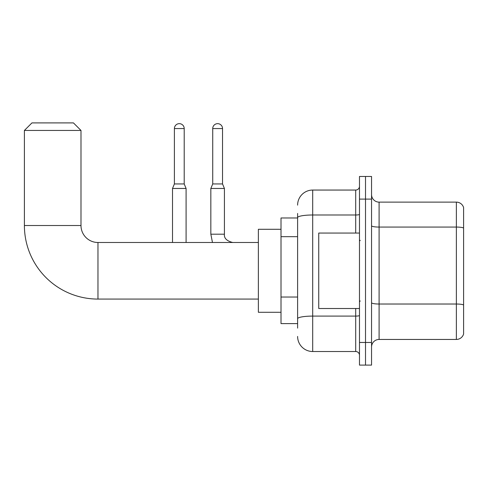 <?xml version="1.0" encoding="UTF-8"?>
<svg xmlns="http://www.w3.org/2000/svg" width="488" height="488" viewBox="0 0 488 488"><rect width="100%" height="100%" fill="white"/><g stroke="black" fill="none" stroke-linecap="round" stroke-linejoin="round"><path stroke-width="0.73" d="M297.607 232.148L297.607 213.445L297.607 217.971L281.009 217.971L281.009 323.599L297.607 323.599M297.607 328.125L297.607 213.445M359.479 342.466L359.479 365.097L365.512 365.097L365.512 342.466L365.512 365.097L371.551 365.097L371.551 342.466L365.512 342.466L365.512 199.104L365.512 342.466L359.479 342.466L359.479 199.104L365.512 199.104L365.512 176.473L365.512 199.104L371.551 199.104L371.551 342.466M371.551 199.104L371.551 176.473L359.479 176.473L359.479 199.104M297.607 205.143A15.091 15.091 0 0 1 312.698 190.052L312.698 351.519L355.703 351.519L355.703 308.514M312.698 190.052L355.703 190.052A3.77 3.77 0 0 0 359.479 186.282M297.607 321.336L297.607 301.56M359.479 355.288A3.77 3.77 0 0 0 355.703 351.519M312.698 351.519A15.091 15.091 0 0 1 297.607 336.427M371.551 346.992A7.546 7.546 0 0 1 379.097 339.447L456.359 339.447L456.359 202.124L379.097 202.124A7.546 7.546 0 0 1 371.551 194.578A7.546 7.546 0 0 0 379.097 202.124L379.097 339.447M463.6 207.559A7.546 7.546 0 0 0 456.359 202.124A7.546 7.546 0 0 1 463.6 207.559L463.6 334.012A7.546 7.546 0 0 1 456.359 339.447M371.551 225.755A7.546 1.311 0 0 0 379.097 227.066L456.359 227.066A7.546 1.311 180 0 1 463.6 228.006L463.6 304.969A7.546 1.311 180 0 0 456.359 304.024L379.097 304.024A7.546 1.311 0 0 1 371.551 302.712M258.372 299.077L97.966 299.077A73.566 73.566 0 0 1 24.4 225.517L24.4 130.448L31.946 122.903L73.444 122.903L80.99 130.448L24.4 130.448M97.966 299.077L97.966 242.493A16.976 16.976 0 0 1 80.99 225.517L80.99 130.448M281.009 229.287L258.372 229.287L258.372 312.283L281.009 312.283M184.208 183.939L174.399 183.939L174.399 128.558A4.904 4.904 0 0 1 179.303 123.653A4.904 4.904 0 0 1 184.208 128.558L184.208 183.939L186.093 188.466L186.093 242.493M172.508 242.493L172.508 188.466L186.093 188.466M222.534 183.939L212.725 183.939L212.725 128.558A4.904 4.904 0 0 1 217.63 123.653A4.904 4.904 0 0 1 222.534 128.558L222.534 183.939L224.419 188.466L210.84 188.466L210.84 234.191L224.407 234.191C223.961 238.217 226.731 240.981 232.721 242.493C226.731 240.981 223.961 238.217 224.419 234.191L224.419 188.466M359.479 233.057L318.737 233.057L318.737 308.514L359.479 308.514M297.607 236.674L281.009 236.674M297.607 297.033L281.009 297.033M359.479 315.443A3.77 0.653 0 0 1 355.703 316.096L312.698 316.096A15.091 2.623 180 0 0 297.607 318.719M297.607 217.611A15.091 2.623 180 0 1 312.698 214.994L355.703 214.994L355.703 190.052M355.703 233.057L355.703 214.994A3.77 0.653 0 0 0 359.479 214.336M24.4 225.517L80.99 225.517M174.399 128.558L184.208 128.558M212.725 128.558L222.534 128.558M258.372 242.493L97.966 242.493M174.399 183.939L172.508 188.466M210.84 234.191L212.475 242.493M224.419 234.191C223.961 238.217 226.731 240.981 232.721 242.493M212.725 183.939L210.84 188.466M360.229 240.602L359.479 239.852M360.229 300.968L359.479 301.718"/></g></svg>
